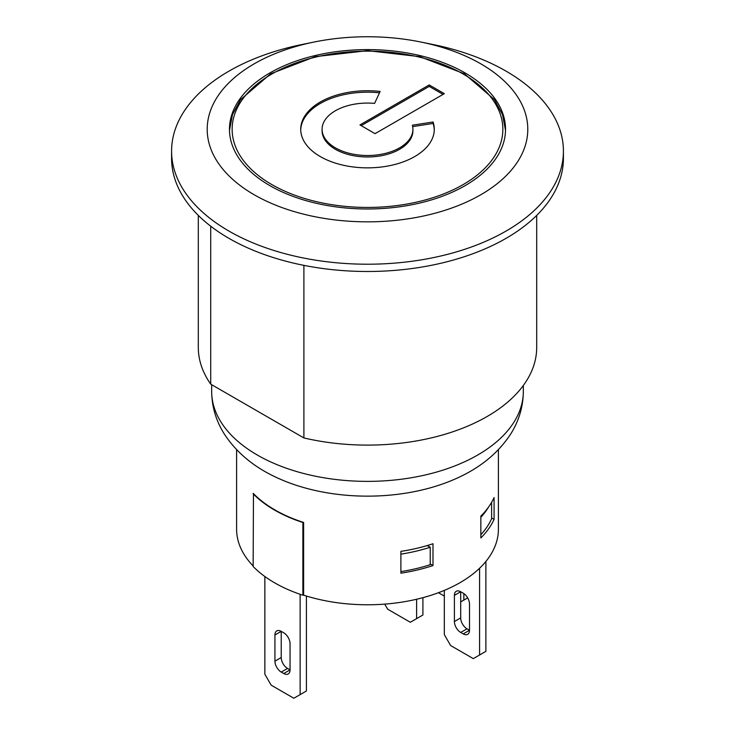 <?xml version="1.0" encoding="UTF-8"?>
<svg xmlns="http://www.w3.org/2000/svg" width="735" height="735" viewBox="0 0 735 735"><rect width="100%" height="100%" fill="white"/><g stroke="black" fill="none" stroke-linecap="round" stroke-linejoin="round"><path stroke-width="1.1" d="M253.244 493.736L253.244 493.369A130.903 75.576 0 0 0 253.465 493.608A130.903 75.576 0 0 0 303.215 522.328A130.903 75.576 0 0 0 303.619 522.456L303.619 595.166A130.903 75.576 180 0 0 498.404 529.2L498.404 449.655M253.143 565.978A130.903 75.576 180 0 1 236.596 529.2L236.596 449.655M480.846 537.928L480.846 516.117A130.903 75.576 0 0 0 494.076 497.577L494.076 519.388A130.903 75.576 180 0 1 480.846 537.928M400.887 573.19L400.887 551.379A130.903 75.576 0 0 0 432.988 543.744L432.988 565.555A130.903 75.576 180 0 1 400.887 573.19M283.756 673.526A8.903 5.145 -120 0 0 288.203 673.967A8.903 5.145 -120 0 0 290.049 669.897L283.756 673.526L281.229 672.075L287.532 668.437A8.903 5.145 60 0 1 281.229 657.531L274.936 661.169L274.936 634.994L281.229 631.356L283.756 632.807A8.903 5.145 -120 0 1 290.049 643.713L290.049 669.897L287.532 668.437M281.229 657.531L281.229 631.356A8.903 5.145 -120 0 0 276.783 630.915A8.903 5.145 -120 0 0 274.936 634.994M274.936 661.169A8.903 5.145 -120 0 0 281.229 672.075M460.698 617.905L460.698 591.73A8.903 5.145 -120 0 0 456.242 591.289A8.903 5.145 -120 0 0 454.395 595.368L460.698 591.73L463.215 593.182A8.903 5.145 -120 0 1 469.509 604.087L469.509 630.262L463.215 633.901A8.903 5.145 -120 0 0 467.662 634.342A8.903 5.145 -120 0 0 469.509 630.262L466.991 628.811A8.903 5.145 60 0 1 460.698 617.905L454.395 621.544A8.903 5.145 -120 0 0 460.698 632.449L466.991 628.811M463.215 633.901L460.698 632.449M454.395 621.544L454.395 595.368M264.857 576.525L264.857 674.252L271.16 685.158L293.825 698.25L306.421 690.983L306.421 596.048M460.698 601.91L467.662 597.886M438.464 592.713L444.326 596.094M300.128 594.293L300.128 694.612M463.84 593.586L463.84 600.091M384.727 604.124L387.648 609.177L410.323 622.269L422.91 615.002L422.91 597.674M444.326 590.398L444.326 634.627L450.619 645.532L473.285 658.624L485.881 651.348L485.881 561.457M416.616 599.255L416.616 618.631M479.587 568.247L479.587 654.986M303.619 594.799L302.884 595.221A131.354 75.834 180 0 1 253.143 566.501L253.465 493.608M480.846 534.74A128.23 74.033 180 0 0 491.623 518.699L491.623 502.308M488.646 506.929A128.23 74.033 180 0 1 480.846 517.293M400.887 571.6A128.23 74.033 180 0 0 430.232 564.691L430.232 547.235A128.23 74.033 180 0 1 400.887 554.144M427.283 545.535L430.232 547.235M491.623 517.973L494.076 519.388M303.215 522.328L302.884 522.511A131.354 75.834 180 0 1 253.143 493.791M302.884 595.221L302.884 522.511M430.232 563.956L432.988 565.555M433.08 122.001A66.784 38.56 180 0 1 434.284 129.296A66.784 38.56 180 0 1 367.5 167.856A66.784 38.56 180 0 1 300.716 129.296A66.784 38.56 180 0 1 380.133 91.434L374.584 103.396A45.414 26.221 0 0 0 322.086 129.296A45.414 26.221 0 0 0 367.5 155.517A45.414 26.221 0 0 0 412.914 129.296A45.414 26.221 0 0 0 412.363 125.207L433.08 122.001L433.08 123.452L412.675 126.613M379.49 92.812A66.784 38.56 0 0 0 300.725 130.022M434.275 130.022A66.784 38.56 0 0 0 433.08 123.452M412.914 129.296L412.914 130.747A45.414 26.221 180 0 1 367.5 156.968A45.414 26.221 180 0 1 322.086 130.747L322.086 129.296M429.212 84.938L444.326 93.667L375.052 133.66L359.948 124.932L429.212 84.938L429.212 86.399L361.207 125.657M443.058 94.392L429.212 86.399M303.895 265.363L303.895 437.941L210.715 384.148L210.715 226.196M303.895 437.941A169.197 97.681 0 0 0 536.697 347.425L536.697 215.401M198.303 215.401L198.303 347.425A169.197 97.681 0 0 0 210.715 384.148M314.065 42.042L302.186 44.467A195.914 113.107 0 0 0 228.971 71.13A195.914 113.107 0 0 0 171.586 151.107L171.586 158.374A195.914 113.107 0 0 0 367.5 271.491A195.914 113.107 0 0 0 563.414 158.374L563.414 151.107A195.914 113.107 0 0 0 432.814 44.467L420.935 42.042A160.294 92.546 0 0 0 314.065 42.042A160.294 92.546 0 0 0 254.154 63.853A160.294 92.546 0 0 0 272.171 203.696A160.294 92.546 0 0 0 509.052 172.716A160.294 92.546 0 0 0 420.935 42.042M465.099 185.643A138.033 79.692 180 0 1 269.901 185.643A138.033 79.692 180 0 1 229.467 129.296A138.033 79.692 180 0 1 367.5 49.603A138.033 79.692 180 0 1 505.533 129.296A138.033 79.692 180 0 1 465.099 185.643M171.586 151.107A195.914 113.107 0 0 0 367.5 264.214A195.914 113.107 0 0 0 563.414 151.107M523.338 391.406A155.838 89.973 0 0 1 367.5 481.379A155.838 89.973 0 0 1 211.662 391.406C211.827 406.979 216.191 421.412 224.754 434.707C236.799 452.769 253.869 466.945 275.965 477.236A144.262 83.285 0 0 0 459.035 477.236C481.131 466.945 498.201 452.769 510.246 434.707C518.809 421.412 523.173 406.979 523.338 391.406L523.338 385.471M463.215 184.549A135.359 78.149 180 0 1 236.753 149.517A135.359 78.149 180 0 1 402.532 53.811A135.359 78.149 180 0 1 463.215 184.549M229.485 130.371L232.462 114.66L240.556 99.629L270.599 73.822L315.122 56.668L367.509 50.651L419.887 56.668L464.41 73.822L494.444 99.629L502.538 114.66L505.515 130.371M211.662 391.406L211.662 384.69"/></g></svg>
